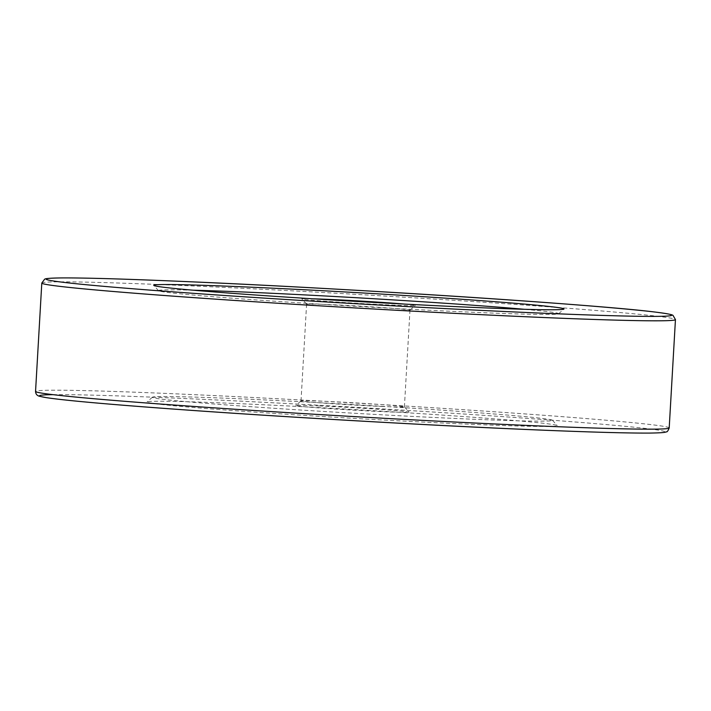 <?xml version="1.0" encoding="UTF-8"?>
<svg xmlns="http://www.w3.org/2000/svg" width="711" height="711" viewBox="0 0 711 711"><rect width="100%" height="100%" fill="white"/><g stroke="black" fill="none" stroke-linecap="round" stroke-linejoin="round"><path stroke-width="0.53" stroke-dasharray="3.56 2.67" d="M404.426 304.077A56.791 1.218 -176.7 0 1 415.26 305.446A56.791 1.218 -176.7 0 1 391.672 305.055A56.791 1.218 -176.7 0 1 333.219 301.784A56.791 1.218 -176.7 0 1 301.891 298.913A56.791 1.218 -176.7 0 1 312.804 298.798M328.118 304.512A51.779 1.111 3.3 0 0 306.592 304.175A51.779 1.111 3.3 0 0 306.61 304.201A51.779 1.111 3.3 0 0 335.165 306.814A51.779 1.111 3.3 0 0 388.464 309.8A51.779 1.111 3.3 0 0 409.963 310.156A51.779 1.111 3.3 0 0 409.98 310.138A51.779 1.111 3.3 0 0 381.896 307.525A51.779 1.111 3.3 0 0 328.118 304.512M193.108 290.195A200.431 4.293 3.3 0 0 158.517 290.71A200.431 4.293 3.3 0 0 269.087 300.842A200.431 4.293 3.3 0 0 475.375 312.378A200.431 4.293 3.3 0 0 558.624 313.782A200.431 4.293 3.3 0 0 524.318 309.294M232.417 403.368A205.443 4.399 3.3 0 0 147.088 401.937A205.443 4.399 3.3 0 0 256.493 412.238A205.443 4.399 3.3 0 0 471.855 424.334A205.443 4.399 3.3 0 0 557.193 425.578A205.443 4.399 3.3 0 0 443.86 415.188A205.443 4.399 3.3 0 0 232.417 403.368M235.625 398.622A200.431 4.293 3.3 0 0 152.376 397.218A200.431 4.293 3.3 0 0 259.115 407.279A200.431 4.293 3.3 0 0 469.224 419.072A200.431 4.293 3.3 0 0 552.483 420.29A200.431 4.293 3.3 0 0 441.913 410.158A200.431 4.293 3.3 0 0 235.625 398.622M319.328 405.954A56.791 1.218 3.3 0 0 295.74 405.554A56.791 1.218 3.3 0 0 325.985 408.407A56.791 1.218 3.3 0 0 385.513 411.749A56.791 1.218 3.3 0 0 409.109 412.096A56.791 1.218 3.3 0 0 377.781 409.216A56.791 1.218 3.3 0 0 319.328 405.954M382.882 406.488A51.779 1.111 -176.7 0 1 329.104 403.475A51.779 1.111 -176.7 0 1 301.02 400.871A51.779 1.111 -176.7 0 1 301.037 400.844A51.779 1.111 -176.7 0 1 322.536 401.208A51.779 1.111 -176.7 0 1 375.835 404.186A51.779 1.111 -176.7 0 1 404.39 406.808A51.779 1.111 -176.7 0 1 404.408 406.825A51.779 1.111 -176.7 0 1 382.882 406.488M41.798 283.049A317.355 6.799 -176.7 0 1 173.697 285.129A317.355 6.799 -176.7 0 1 503.344 303.597A317.355 6.799 -176.7 0 1 675.45 319.586M669.202 427.951A317.355 6.799 3.3 0 0 497.096 411.962A317.355 6.799 3.3 0 0 167.449 393.494A317.355 6.799 3.3 0 0 35.55 391.414M52.97 394.658A313.178 6.71 -176.7 0 1 169.636 397.876A313.178 6.71 -176.7 0 1 606.003 424.556A313.178 6.71 -176.7 0 1 534.636 429.826M306.61 304.201L301.891 298.913M158.517 290.71L153.807 285.422M152.376 397.218L147.088 401.937M301.037 400.844L295.74 405.554M301.02 400.871L306.592 304.175M404.408 406.825L409.98 310.138M404.39 406.808L409.109 412.096M552.483 420.29L557.193 425.578M558.624 313.782L563.912 309.072M409.963 310.156L415.26 305.446"/><path stroke-width="1.07" d="M312.804 298.798A56.791 1.218 -176.7 0 1 325.487 299.26A56.791 1.218 -176.7 0 1 404.426 304.077M478.583 307.632A205.443 4.399 -176.7 0 1 267.14 295.812A205.443 4.399 -176.7 0 1 153.807 285.422A205.443 4.399 -176.7 0 1 239.145 286.666A205.443 4.399 -176.7 0 1 454.507 298.762A205.443 4.399 -176.7 0 1 563.912 309.072A205.443 4.399 -176.7 0 1 478.583 307.632M524.318 309.294A200.431 4.293 3.3 0 0 241.776 291.928A200.431 4.293 3.3 0 0 193.108 290.195M41.798 283.049L44.642 279.174C45.486 278.952 44.517 278.17 61.75 277.921C83.569 277.797 121.75 278.881 176.301 281.174C337.441 287.768 600.706 304.788 656.537 312.245C672.935 314.386 672.162 315.026 673.006 315.373L675.45 319.586A317.355 6.799 -176.7 0 1 543.551 317.515A317.355 6.799 -176.7 0 1 213.904 299.038A317.355 6.799 -176.7 0 1 41.798 283.049L35.55 391.414A317.355 6.799 3.3 0 0 207.656 407.403A317.355 6.799 3.3 0 0 537.303 425.871A317.355 6.799 3.3 0 0 669.202 427.951C668.064 430.884 667.087 432.19 666.287 431.853C665.416 432.101 666.109 432.83 649.57 433.079C627.822 433.212 589.535 432.128 534.699 429.835C429.986 425.462 276.686 416.646 171.422 408.923C106.561 404.177 64.897 400.426 46.428 397.662L39.629 396.294C37.07 395.707 35.71 394.081 35.55 391.414M541.364 313.133A313.178 6.71 3.3 0 0 612.731 307.854A313.178 6.71 3.3 0 0 176.364 281.174A313.178 6.71 3.3 0 0 104.997 286.444A313.178 6.71 3.3 0 0 541.364 313.133M534.636 429.826A313.178 6.71 -176.7 0 1 170.178 408.834A313.178 6.71 -176.7 0 1 52.97 394.658M675.45 319.586L669.202 427.951"/></g></svg>
